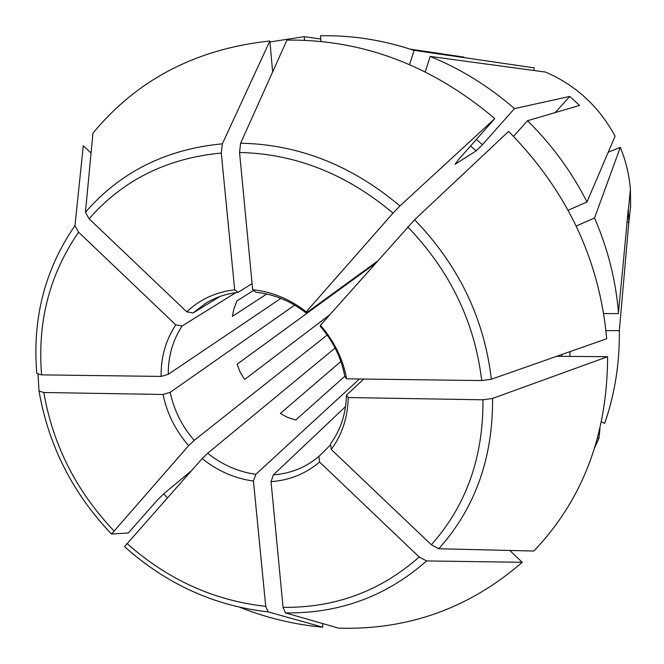<?xml version="1.0" encoding="UTF-8"?>
<svg xmlns="http://www.w3.org/2000/svg" width="664" height="664" viewBox="0 0 664 664"><rect width="100%" height="100%" fill="white"/><g stroke="black" fill="none" stroke-linecap="round" stroke-linejoin="round"><path stroke-width="1" d="M320.986 41.425L320.513 35.781C351.605 35.134 382.58 39.94 413.431 50.215L534.229 67.869L533.881 70.484M269.933 41.948L304.22 36.653L320.778 39.027M463.887 57.096L410.02 49.086M167.386 497.784L163.626 493.883M597.65 437.908L598.878 438.414L599.999 428.678M598.878 438.414L594.853 447.47M576.194 226.009L594.537 217.999L620.292 147.375L608.241 152.214M620.292 147.375C625.886 160.937 629.256 174.931 630.393 189.356L630.651 206.197L628.791 222.813M627.04 222.39L628.833 222.357L619.321 330.639C619.753 363.117 614.872 394.018 604.68 423.325L601.484 422.013M594.537 217.999C607.834 248.726 615.802 280.249 618.45 312.578L623.139 264.181L618.45 312.578M628.833 222.357L628.252 209.392L623.139 264.181M252.677 289.736C272.032 291.72 289.894 299.091 306.245 311.831L306.187 312.993C290.849 301.132 274.116 294.227 255.98 292.276L252.677 289.736L239.546 152.479L240.617 143.216L286.956 40.089C362.644 39.292 431.924 65.462 494.804 118.599L458.177 160.007L455.064 164.265L476.221 150.852L482.462 144.669L514.467 108.614L569.787 96.421L555.237 112.565M327.186 335.046L194.203 440.373L188.642 445.644L111.51 534.063L128.276 532.984L156.953 500.565L163.601 493.9L191.166 470.975M220.108 296.434L193.075 312.96L186.758 311.823L89.109 218.805L85.432 212.272L92.96 133.107C137.232 79.589 196.195 48.879 269.85 40.994L272.647 71.936M186.758 311.823C199.939 299.339 215.916 292.002 234.682 289.811L221.27 153.052L222.365 143.822L269.85 40.994M425.242 71.837L430.181 56.44L545.642 72.085C576.028 85.307 599.169 106.68 615.071 136.203L586.993 201.964L568.16 210.272M414.626 219.718L320.438 325.269L320.305 326.364C333.12 341.147 341.296 357.871 344.848 376.538L346.633 378.82L481.707 380.572L491.335 379.244L606.722 338.731C599.451 259.499 566.749 190.394 508.616 131.414L414.626 219.718C458.724 265.476 484.288 318.645 491.335 379.244M346.417 395.171L348.21 397.553C347.811 417.307 342.159 434.605 331.245 449.445L330.531 443.859C340.682 429.89 345.977 413.655 346.417 395.171L363.806 379.044M345.537 406.584L273.377 474.876C290.732 473.54 305.913 467.381 318.919 456.4L330.655 444.797M266.687 294.011L232.4 316.371L233.919 308.743L236.99 300.908L253.557 290.409M329.751 314.777L244.676 379.451L240.177 372.255L237.123 364.187L375.16 263.6M344.799 376.281L295.721 420.013L287.553 417.407L280.332 413.44L340.864 361.482M335.088 348.027L207.666 453.28C222.224 464.825 238.285 471.838 255.847 474.32L359.456 378.986M194.203 440.373C181.977 426.238 173.985 410.227 170.208 392.333L294.683 305.133M235.911 292.608L182.119 325.966C172.756 340.25 168.133 356.369 168.266 374.322L280.889 298.393M193.075 312.96L205.815 303.216C215.576 297.314 226.324 293.687 238.069 292.343L252.096 283.628M306.187 312.993L377.061 261.45M168.266 374.322L161.086 376.422L41.6 374.869L36.794 373.475C32.196 318.529 44.92 269.252 74.966 225.644L83.299 145.715L91.059 153.077M255.847 474.32L253.441 481.06L265.733 606.365L268.156 611.893L322.82 627.198L322.488 623.513M331.245 449.445L431.334 544.779L438.738 548.746L533.839 551.045C582.818 499.594 607.402 434.82 607.593 356.717L556.689 356.302M513.521 136.336L527.515 120.707L579.539 105.427L569.787 96.421M603.701 313.582L618.524 313.582M318.919 456.4L319.575 462.019L419.175 557.013L426.587 560.931L522.236 562.292L509.769 550.464M522.236 562.292C469.489 608.133 408.343 630.094 338.789 628.177L285.437 612.905L283.063 607.361L271.036 481.641C289.554 480.321 305.731 473.781 319.575 462.019M322.82 627.198C294.434 624.592 266.795 617.976 239.911 607.352M306.245 311.831L393.005 213.102L399.927 205.948L494.804 118.599M320.438 325.269C334.191 341.022 342.923 358.875 346.633 378.82M348.21 397.553L482.969 399.786L492.572 398.433L607.593 356.717M273.377 474.876L271.036 481.641M253.441 481.06C234.716 478.462 217.618 470.975 202.147 458.6L124.517 546.646C166.54 584.154 214.422 605.9 268.156 611.893M207.666 453.28L202.147 458.6M188.642 445.644C175.553 430.621 167.029 413.564 163.062 394.482L43.807 392.507L39.01 391.046L38.031 374.43M170.208 392.333L163.062 394.482M161.086 376.422C160.854 357.265 165.751 340.092 175.786 324.887L78.593 232.192L74.966 225.644M182.119 325.966L175.786 324.887M605.975 330.589L619.321 330.639M527.515 120.707C551.759 144.611 571.588 171.694 586.993 201.964M430.181 56.44C460.758 68.94 488.853 86.328 514.467 108.614M304.535 40.263L304.22 36.653M409.572 64.566L414.062 50.422M238.069 292.343L234.682 289.811M470.527 146.055L476.221 150.852M89.109 218.805C122.906 180.102 166.954 158.181 221.27 153.052M561.785 354.51L561.628 356.336M240.617 143.216C298.534 144.354 351.638 165.261 399.927 205.948M407.721 226.897C450.117 271.003 474.777 322.231 481.707 380.572M492.572 398.433C492.97 458.218 475.026 508.325 438.738 548.746M482.969 399.786C483.375 457.363 466.161 505.694 431.334 544.779M426.587 560.931C386.456 596.322 339.412 613.644 285.437 612.905M419.175 557.013C380.522 591.151 335.154 607.933 283.063 607.361M265.733 606.365C213.849 600.563 167.577 579.572 126.915 543.384M111.427 533.981C72.608 493.136 48.472 445.494 39.01 391.046M113.851 530.752C76.335 491.219 52.987 445.146 43.807 392.507M41.6 374.869C37.259 321.799 49.593 274.24 78.593 232.192M239.546 152.479C295.347 153.749 346.5 173.96 393.005 213.102M85.432 212.272C120.35 172.001 165.992 149.192 222.365 143.822M570.135 351.58L569.72 356.41M476.32 139.498L482.462 144.669M447.544 55.278L413.431 50.215M630.393 189.356L628.343 210.521"/></g></svg>
